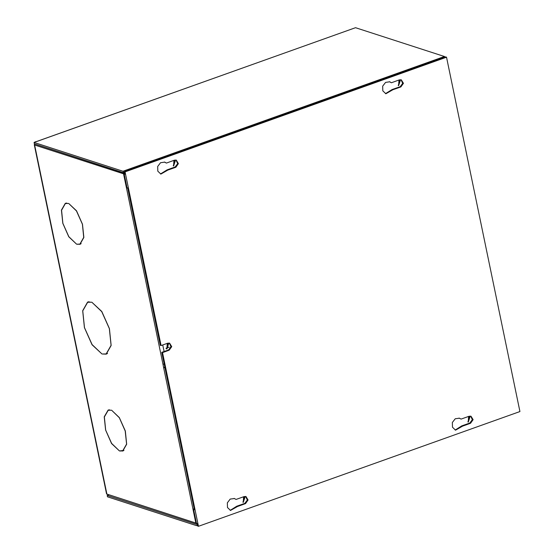 <?xml version="1.0" encoding="UTF-8"?>
<svg xmlns="http://www.w3.org/2000/svg" width="554" height="554" viewBox="0 0 554 554"><rect width="100%" height="100%" fill="white"/><g stroke="black" fill="none" stroke-linecap="round" stroke-linejoin="round"><path stroke-width="0.83" d="M237.507 506.467L230.533 510.469L227.465 507.54L227.327 502.824L230.208 499.085L234.411 498.51L236.052 499.438L244.092 496.571L245.976 496.522L248.081 500.006L245.547 503.6L237.507 506.467L236.773 506.231L244.813 503.357L247.333 499.992L245.595 496.432M392.855 89.776L385.889 93.778L382.821 90.849L382.682 86.126L385.556 82.387L389.76 81.812L391.401 82.747L399.448 79.873L401.325 79.831L403.437 83.308L400.902 86.902L392.855 89.776L392.128 89.533L400.168 86.666L402.682 83.294L400.951 79.734M167.841 170.085L160.875 174.088L157.807 171.158L157.668 166.442L160.542 162.703L164.746 162.128L166.387 163.056L174.434 160.182L176.31 160.141L178.423 163.624L175.888 167.211L167.841 170.085L167.114 169.849L175.154 166.976L177.668 163.61L175.937 160.051M462.521 426.158L455.547 430.16L452.479 427.231L452.341 422.515L455.222 418.769L459.425 418.194L461.066 419.129L469.106 416.255L470.99 416.213L473.095 419.69L470.561 423.284L462.521 426.158L461.787 425.915L469.827 423.048L472.347 419.676L470.616 416.116M101.991 353.978L92.061 344.699L84.416 327.601L82.657 310.732L87.615 302.048L91.272 302.221L87.691 302.249L82.775 310.87L84.513 327.601L92.096 344.567L101.991 353.978M76.577 244.148L68.772 236.793L62.789 223.345L61.432 210.111L65.33 203.304L68.149 203.47L65.407 203.512L61.542 210.25L62.893 223.352L68.814 236.662L76.577 244.148M122.704 450.831L126.561 444.093L125.218 430.998L119.304 417.688L111.541 410.195L119.339 417.557L125.315 430.998L126.679 444.225L122.78 451.039L119.948 450.866L123.944 450.388M119.387 450.88L111.589 443.525L105.606 430.077L104.242 416.843L108.141 410.036L110.966 410.202L108.217 410.244L104.353 416.982L105.703 430.084L111.624 443.394L119.387 450.88M68.71 203.457L76.514 210.804L82.504 224.252L83.862 237.486L79.963 244.307L77.151 244.141L79.894 244.099L83.751 237.354L82.401 224.252L76.473 210.936L68.71 203.457M106.139 353.944L111.063 345.322L109.318 328.591L101.735 311.632L91.839 302.214L101.777 311.493L109.415 328.598L111.174 345.461L106.216 354.151L102.559 353.971L106.139 353.944L107.538 353.438M161.048 345.585L125.079 171.899L446.524 57.173L445.79 56.93L124.345 171.664L124.879 174.261L123.002 171.228L34.085 142.433L34.376 143.853L123.293 172.647L124.151 174.025L126.977 187.667L127.704 187.91L160.314 345.35L161.048 345.585L167.744 343.196L169.621 343.155L171.733 346.631L169.199 350.225L162.502 352.614L161.768 352.379L168.464 349.989L170.978 346.617L169.247 343.058M169.122 347.123L165.895 348.279M167.356 347.254L168.097 347.49M123.715 173.007L35.795 144.31M106.022 353.978L106.839 353.874M79.935 244.079L80.586 244.016M108.806 409.863L108.265 410.223M122.753 450.811L123.397 450.748M65.995 203.131L65.455 203.491M87.691 302.249L89.09 301.75M88.273 301.861L87.574 302.297M108.799 494.833L107.178 495.414L107.476 496.827L196.393 525.628L196.781 525.635L197.196 523.461L197.736 526.065L198.471 526.3L519.915 411.567L446.524 57.173M161.768 352.379L194.371 509.819L193.637 509.583L194.274 509.355M236.052 499.438L234.037 498.406M230.173 510.338L236.773 506.231M391.401 82.747L389.393 81.708M385.529 93.64L392.128 89.533M166.387 163.056L164.379 162.024M160.515 173.956L167.114 169.849M461.066 419.129L459.051 418.09M455.187 430.022L461.787 425.915M124.345 171.664L125.079 171.899M162.502 352.614L198.471 526.3M173.908 160.951L175.251 160.923L173.603 166.006L173.908 160.951M120.322 450.956L119.989 451.074M77.525 244.231L77.193 244.349M164.947 367.718L163.659 367.621L162.924 364.075L164.213 364.172M164.836 367.198L163.659 367.621L192.937 508.939L194.212 509.036M107.178 495.414L196.095 524.209L196.462 523.225L193.637 509.583M467.922 421.919L469.55 416.906M468.58 417.024L469.924 416.989L468.282 422.072L468.58 417.024M127.06 187.695L126.457 187.917L127.725 188.007M167.218 343.965L168.561 343.93L166.913 349.013L167.218 343.965M173.25 165.847L174.87 160.84M398.922 80.642L400.265 80.607L398.617 85.69L398.922 80.642M398.264 85.538L399.884 80.524M243.566 497.333L244.91 497.305L243.261 502.388L243.566 497.333M242.908 502.236L244.536 497.222M166.56 348.861L168.181 343.847M35.747 141.838L355.529 27.7L444.446 56.494L445.25 57.124M196.386 522.837L195.853 523.024L192.931 508.939M162.938 364.082L123.535 173.824L124.041 173.644M34.964 144.04L34.272 144.753L34.618 145.03L123.535 173.824M195.853 523.024L106.583 493.953L34.272 144.753M36.045 141.582L34.085 142.433M245.547 503.6L244.813 503.357M400.902 86.902L400.168 86.666M169.199 350.225L168.464 349.989M175.888 167.211L175.154 166.976M470.561 423.284L469.827 423.048M162.765 344.976L164.123 351.534M123.002 171.228L444.446 56.494M34.618 145.03L106.936 494.23M353.175 28.538L36.439 141.589M66.639 203.069L65.407 203.512M109.457 409.801L108.217 410.244M81.126 243.656L79.894 244.099M197.584 525.344L196.781 525.635"/></g></svg>
